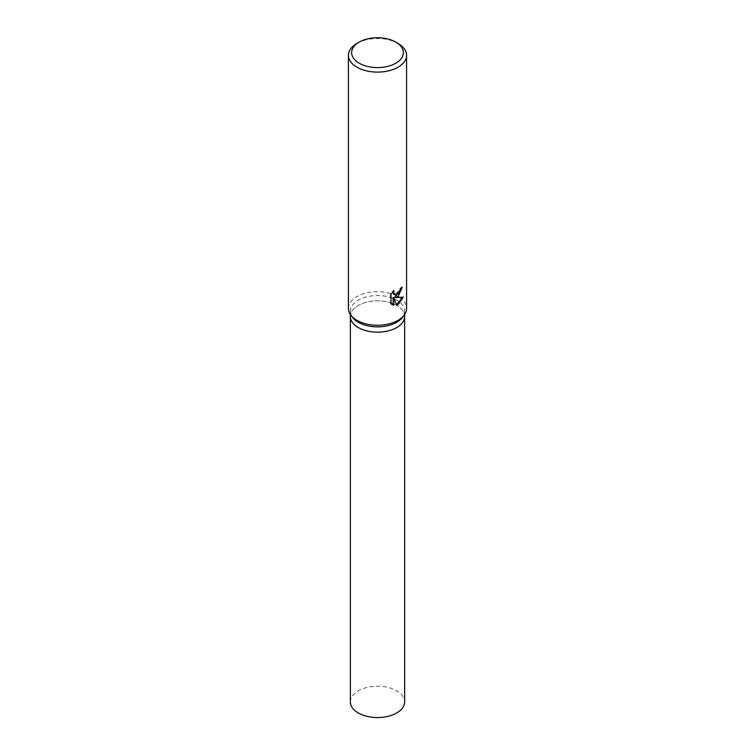 <?xml version="1.0" encoding="UTF-8"?>
<svg xmlns="http://www.w3.org/2000/svg" width="755" height="755" viewBox="0 0 755 755"><rect width="100%" height="100%" fill="white"/><g stroke="black" fill="none" stroke-linecap="round" stroke-linejoin="round"><path stroke-width="0.57" stroke-dasharray="3.77 2.83" d="M352.727 317.61A27.142 15.666 180 0 1 350.358 311.211A27.142 15.666 180 0 1 358.304 300.131A27.142 15.666 180 0 1 387.891 296.734A27.142 15.666 180 0 1 404.642 311.211A27.142 15.666 180 0 1 402.273 317.61M396.686 327.566A27.142 15.666 180 0 1 367.109 330.964A27.142 15.666 180 0 1 350.358 316.487A27.142 15.666 180 0 1 358.304 305.407A27.142 15.666 180 0 1 387.891 302.009A27.142 15.666 180 0 1 404.642 316.487L404.642 316.6M348.423 308.474A29.077 16.789 180 0 1 356.936 296.602A29.077 16.789 180 0 1 398.064 296.602M401.679 287.806L401.717 287.004A28.35 16.365 180 0 1 399.952 288.486L399.65 290.43L394.554 294.516M399.952 288.486L400.471 288.778M393.204 291.515L393.563 290.298L390.486 294.082L390.486 303.444L391.024 303.755M390.486 294.082L391.024 294.393M393.563 290.298L394.082 290.6M401.717 287.004L402.245 287.306M402.557 297.3L394.761 297.347M390.486 303.444L392.015 304.586M393.157 297.423L396.535 304.841M396.177 304.954L396.696 305.256M402.708 296.828L403.245 297.14M356.936 43.441A29.077 16.789 180 0 1 398.064 43.441M399.301 297.357A29.077 16.789 180 0 1 406.577 308.474M350.358 701.886A27.142 15.666 180 0 1 358.304 690.797A27.142 15.666 180 0 1 387.891 687.409A27.142 15.666 180 0 1 404.642 701.886M350.358 316.6L350.358 316.487A27.142 15.666 180 0 1 358.314 305.407A27.142 15.666 180 0 1 387.891 302.009A27.142 15.666 180 0 1 404.642 316.487M350.358 314.495L350.358 311.211M392.279 304.746L391.751 304.444M404.642 314.495L404.642 311.211"/><path stroke-width="1.13" d="M395.78 42.12L398.064 43.441A29.077 16.789 180 0 1 406.577 55.313L406.577 308.474A29.077 16.789 180 0 1 404.048 315.326L402.273 317.61A27.142 15.666 180 0 1 396.696 322.291A27.142 15.666 180 0 1 352.727 317.61L350.952 315.326A29.077 16.789 180 0 1 348.423 308.474L348.423 55.313A29.077 16.789 180 0 1 356.936 43.441L359.22 42.12A25.849 14.921 180 0 1 395.78 42.12A25.849 14.921 180 0 1 395.78 63.222A25.849 14.921 180 0 1 359.22 63.222A25.849 14.921 180 0 1 359.22 42.12L356.936 43.441M396.686 327.566A27.142 15.666 180 0 0 404.642 316.487A27.142 15.666 180 0 1 396.696 327.566A27.142 15.666 180 0 1 367.109 330.964A27.142 15.666 180 0 1 350.358 316.487L350.358 314.495M404.048 315.326A29.077 16.789 180 0 1 398.064 320.337A29.077 16.789 180 0 1 350.952 315.326M398.064 296.602L395.28 297.649L403.245 297.14L398.064 304.68L396.696 305.256L393.676 297.725L393.676 305.322L391.024 303.755L391.024 294.393L394.082 290.6L393.666 292.459L394.799 294.686L398.064 294.082L400.159 290.722L400.471 288.778A29.077 16.789 0 0 0 402.245 287.306L398.064 296.602A29.077 16.789 180 0 1 399.301 297.357M406.577 55.313A29.077 16.789 180 0 1 398.064 67.186A29.077 16.789 180 0 1 366.373 70.819A29.077 16.789 180 0 1 348.423 55.313M401.679 287.806L394.761 297.347L395.28 297.649M394.554 294.516L393.449 293.497L393.204 291.515M392.015 304.586L393.157 305.02L393.157 297.423L393.676 297.725M396.535 304.841L402.557 297.3M393.157 305.02L393.676 305.322M404.642 316.6L404.642 701.886A27.142 15.666 180 0 1 396.696 712.965A27.142 15.666 180 0 1 367.109 716.363A27.142 15.666 180 0 1 350.358 701.886L350.358 316.6M394.799 294.686L394.28 294.384M404.642 316.487L404.642 314.495"/></g></svg>
